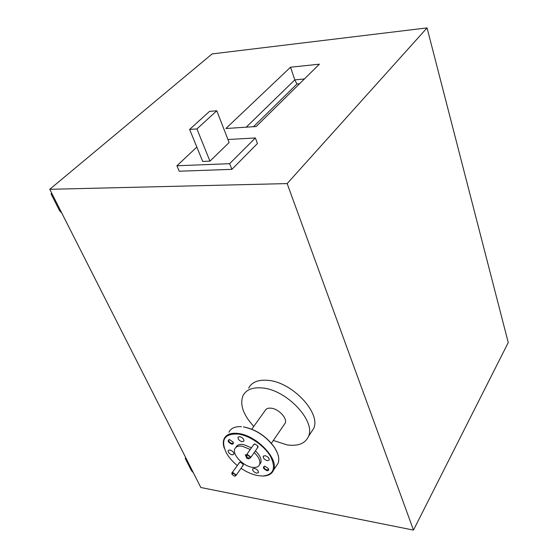 <?xml version="1.0" encoding="UTF-8"?>
<svg xmlns="http://www.w3.org/2000/svg" width="558" height="558" viewBox="0 0 558 558"><rect width="100%" height="100%" fill="white"/><g stroke="black" fill="none" stroke-linecap="round" stroke-linejoin="round"><path stroke-width="0.84" d="M234.346 476.086L234.695 476.12C235.874 475.304 235.295 474.328 232.965 473.205L232.093 474.446L234.346 476.086M231.912 473.972L231.814 473.051L233.035 472.647L235.783 474.725L235.894 475.667L234.848 476.107M248.924 458.264L249.224 458.292C250.563 457.455 249.991 456.437 247.529 455.244L246.49 455.544L246.538 456.479L248.924 458.264M246.413 456.123L246.308 455.133L247.592 454.665L250.444 456.814L250.549 457.804L249.391 458.285M231.975 472.828L239.975 462.073M246.49 454.868L253.834 444.426L254.699 443.924M264.966 466.216L264.471 466.167C262.504 467.416 263.341 468.915 266.982 470.666C268.635 470.785 269.082 470.073 268.335 468.532L264.966 466.216M264.764 466.181L263.997 466.704C263.976 468.155 265.001 469.229 267.073 469.934L268.461 469.438L268.482 468.797M229.645 439.613L229.31 439.578C227.259 440.806 228.083 442.327 231.765 444.14C233.314 444.231 233.746 443.526 233.056 442.027L229.645 439.613M229.568 439.599L228.787 440.088C228.731 441.58 229.75 442.689 231.856 443.415L233.153 442.947L233.195 442.299M257.398 447.976L257.852 445.981L254.873 443.945L253.381 445.075M242.681 465.958L243.155 464.207L240.205 462.108L238.796 463.147M265.071 455.663L263.209 456.339C263.167 458.313 264.548 459.764 267.338 460.706L269.214 460.022C269.242 458.048 267.861 456.597 265.071 455.663M254.399 468.301L252.614 468.922C252.579 470.819 253.925 472.242 256.652 473.191L258.452 472.563C258.473 470.659 257.119 469.243 254.399 468.301M229.84 449.95L228.138 450.55C228.076 452.489 229.422 453.933 232.17 454.896L233.886 454.296C233.935 452.35 232.588 450.906 229.84 449.95M239.78 436.635L238.015 437.284C237.938 439.299 239.312 440.785 242.13 441.741L243.916 441.085C243.979 439.062 242.597 437.584 239.78 436.635M241.035 468.315C246.657 472.103 252.237 474.53 257.768 475.604L262.79 476.037C273.525 474.837 276.161 468.399 270.707 456.723C264.792 446.121 250.137 435.805 238.601 434.082C224.456 433.378 220.361 439.634 226.297 452.852C228.822 457.337 232.449 461.529 237.185 465.435M224.281 448.283C223.033 444.566 222.984 441.378 224.149 438.714C226.367 434.257 231.207 432.527 238.664 433.517C256.722 435.631 278.944 459.025 273.608 470.017C272.025 473.847 268.544 475.855 263.174 476.037L262.63 476.044M276.036 466.39L278.135 463.238C279.635 458.969 278.463 453.793 274.62 447.718C266.452 436.489 256.066 429.548 243.462 426.905L243.79 426.919C256.227 429.527 266.466 436.37 274.522 447.439L277.305 452.754M254.225 452.524C258.849 457.065 260.649 461.068 259.623 464.542C258.5 466.983 255.955 467.89 251.986 467.269C242.856 465.944 232.002 454.324 234.855 448.848C235.964 446.553 238.426 445.675 242.242 446.219L250.277 449.483M235.881 447.425L236.048 447.188C237.164 444.893 239.619 444.015 243.428 444.545L251.456 447.802M255.404 450.836C260.021 455.37 261.814 459.374 260.781 462.847L259.742 464.368M251.804 429.179L265.064 410.646C266.047 408.665 268.119 407.849 271.272 408.205C278.756 408.93 287.586 418.458 285.187 423.166L284.287 424.471M253.785 426.417C243.204 414.873 239.612 404.62 243.002 395.671C246.176 389.596 252.69 387.036 262.553 387.991C286.742 389.937 315.947 421.018 308.483 436.398C305.24 443.582 298.105 446.414 287.091 444.893L273.308 440.471M248.624 388.166C251.818 382.07 258.333 379.468 268.161 380.361C292.252 382.153 321.185 413.046 313.666 428.481L310.708 433.008M196.848 147.082L176.907 165.768L229.659 163.682L255.376 137.952L227.964 139.521M189.622 129.414L202.721 161.45L209.961 161.143L229.129 142.52L216.776 110.784L209.557 111.356L189.622 129.414L196.918 128.933L209.961 161.143M427.051 27.9L212.117 53.917L49.753 189.308L200.831 487.504L413.478 530.1L508.247 342.57L427.051 27.9L287.161 183.582L49.753 189.308M256.15 126.526L319.406 64.17L290.516 67.211L225.899 128.5L256.15 126.526M176.907 165.768L179.223 171.215L231.891 169.353L257.447 143.504L255.376 137.952M248.735 458.223L249.014 458.822L246.971 458.467L245.283 454.819L246.371 455.007M287.161 183.582L413.478 530.1M51.748 193.249L51.043 193.849L59.58 210.687L61.764 213.023M186.281 458.802L185.214 458.369L191.289 470.345L193.403 472.849M185.214 458.369L185.73 457.7M241.468 426.675L241.105 426.654C234.918 426.41 230.866 428.251 228.94 432.199M248.98 458.753L246.971 458.467M247.013 458.411L245.353 454.833M243.295 464.479L243.114 465.337M258.033 446.33L257.852 447.328M246.218 127.175L294.812 79.878L290.516 67.211M299.534 83.756L296.961 84L294.812 79.878L304.403 78.957M296.961 84L253.492 126.701M229.659 163.682L231.891 169.353M196.918 128.933L216.776 110.784M234.695 476.12L235.092 476.114M249.224 458.292L249.614 458.299M263.467 455.97L263.209 456.339M238.266 436.928L238.015 437.284M262.79 476.037L263.174 476.037M259.623 464.542L260.781 462.847M273.608 470.017L278.135 463.238M271.383 443.268L285.187 423.166M308.483 436.398L313.666 428.481M258.033 447.063L250.549 457.804M243.281 465.107L235.894 475.667"/></g></svg>
